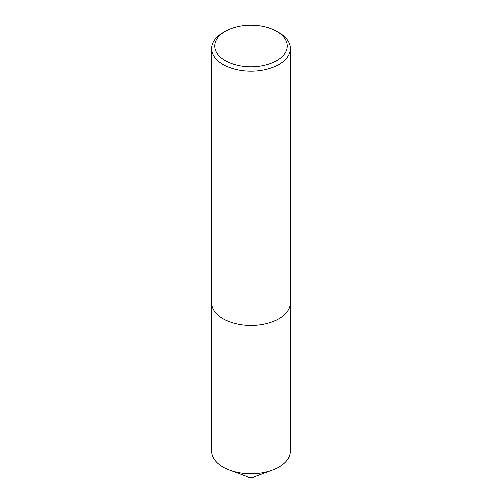 <?xml version="1.0" encoding="UTF-8"?>
<svg xmlns="http://www.w3.org/2000/svg" width="502" height="502" viewBox="0 0 502 502"><rect width="100%" height="100%" fill="white"/><g stroke="black" fill="none" stroke-linecap="round" stroke-linejoin="round"><path stroke-width="0.75" d="M290.307 303.333L290.307 451.135A39.307 22.697 180 0 1 272.166 470.261L254.163 476.9A5.873 3.389 180 0 1 247.837 476.9L229.834 470.261A39.307 22.697 180 0 1 223.202 467.18A39.307 22.697 180 0 1 211.693 451.135L211.693 303.333M272.166 470.261A39.307 22.697 180 0 1 229.834 470.261M290.319 48.556L290.319 302.813A39.319 22.703 180 0 1 278.805 318.864A39.307 22.697 180 0 1 278.798 318.87A39.307 22.697 180 0 1 223.202 318.87L223.195 318.864A39.319 22.703 180 0 1 211.681 302.813L211.681 48.556A39.319 22.703 180 0 1 223.195 32.504L225.423 31.218A36.175 20.883 0 0 0 225.423 60.755A36.175 20.883 0 0 0 276.577 60.755A36.175 20.883 0 0 0 276.577 31.218L278.805 32.498A39.319 22.703 180 0 1 278.805 32.504A39.319 22.703 180 0 1 290.319 48.556A39.319 22.703 180 0 1 266.047 69.527A39.319 22.703 180 0 1 223.195 64.607A39.319 22.703 180 0 1 211.681 48.556M278.798 318.87L278.805 318.864A39.319 22.703 180 0 1 223.195 318.864L223.195 318.864M278.805 32.504L276.577 31.218A36.175 20.883 0 0 0 225.423 31.218"/></g></svg>
